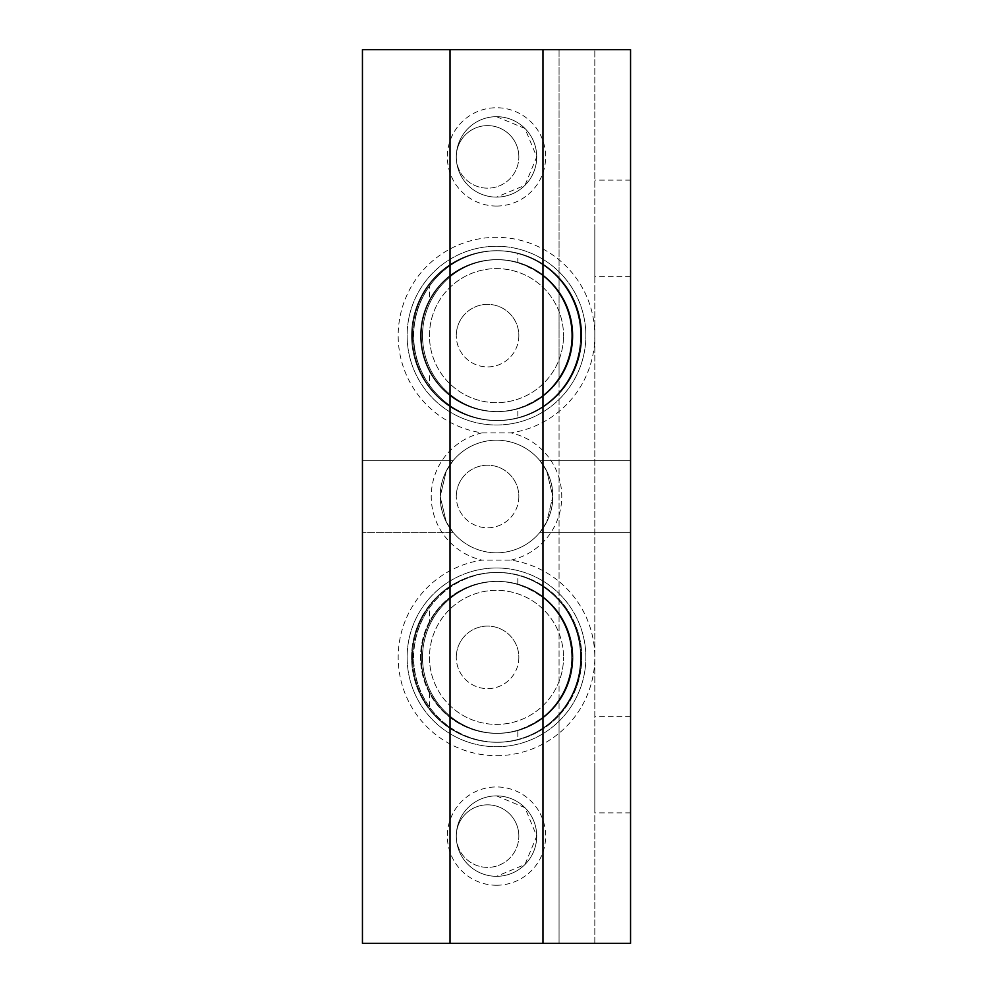 <?xml version="1.0" encoding="UTF-8"?>
<svg xmlns="http://www.w3.org/2000/svg" width="993" height="993" viewBox="0 0 993 993"><rect width="100%" height="100%" fill="white"/><g stroke="black" fill="none" stroke-linecap="round" stroke-linejoin="round"><path stroke-width="0.74" stroke-dasharray="4.96 3.72" d="M571.72 657.366A75.965 75.22 90 0 0 496.5 581.401A75.965 75.22 90 0 0 421.28 657.366A75.965 75.22 90 0 0 496.5 733.33A75.965 75.22 90 0 0 571.72 657.366A75.965 75.22 90 0 0 496.5 581.401A75.965 75.22 90 0 0 421.28 657.366A75.965 75.22 90 0 0 496.5 733.33A75.965 75.22 90 0 0 571.72 657.366A75.965 75.22 90 0 0 496.5 581.401A75.965 75.22 90 0 0 421.28 657.366A75.965 75.22 90 0 0 496.5 733.33A75.965 75.22 90 0 0 571.72 657.366A75.965 75.22 90 0 0 496.5 581.401A75.965 75.22 90 0 0 421.28 657.366A75.965 75.22 90 0 0 496.5 733.33A75.965 75.22 90 0 0 571.72 657.366A75.965 75.22 90 0 0 496.5 581.401A75.965 75.22 90 0 0 421.28 657.366A75.965 75.22 90 0 0 496.5 733.33A75.965 75.22 90 0 0 571.72 657.366M422.521 657.366A75.965 75.22 -90 0 1 497.741 581.401A75.965 75.22 -90 0 1 572.973 657.366A75.965 75.22 -90 0 1 497.741 733.33A75.965 75.22 -90 0 1 422.521 657.366A75.965 75.22 -90 0 1 497.741 581.401A75.965 75.22 -90 0 1 572.973 657.366A75.965 75.22 -90 0 1 497.741 733.33A75.965 75.22 -90 0 1 422.521 657.366A75.965 75.22 -90 0 1 497.741 581.401A75.965 75.22 -90 0 1 572.973 657.366A75.965 75.22 -90 0 1 497.741 733.33A75.965 75.22 -90 0 1 422.521 657.366A75.965 75.22 -90 0 1 497.741 581.401A75.965 75.22 -90 0 1 572.973 657.366A75.965 75.22 -90 0 1 497.741 733.33A75.965 75.22 -90 0 1 422.521 657.366A75.965 75.22 -90 0 1 497.741 581.401A75.965 75.22 -90 0 1 572.973 657.366A75.965 75.22 -90 0 1 497.741 733.33A75.965 75.22 -90 0 1 422.521 657.366M517.812 730.277A75.965 75.965 0 0 1 420.536 657.366A75.965 75.965 0 0 0 559.059 700.462A75.965 75.965 0 0 0 572.464 657.366A75.965 75.965 0 0 1 539.336 720.099C560.673 704.62 571.707 683.718 572.464 657.366C571.707 631.014 560.673 610.112 539.336 594.633A75.965 75.965 0 0 1 572.464 657.366C570.292 693.697 552.071 718.001 517.812 730.277L517.812 739.5A84.901 84.07 -90 0 1 496.5 742.267A84.901 84.07 -90 0 1 412.43 657.366A84.901 84.07 -90 0 1 496.5 572.464A84.901 84.07 -90 0 1 580.57 657.366A84.901 84.07 -90 0 1 496.5 742.267A84.901 84.07 -90 0 1 412.43 657.366A84.901 84.07 -90 0 1 496.5 572.464A84.901 84.07 -90 0 1 580.57 657.366A84.901 84.07 -90 0 1 496.5 742.267A84.901 84.07 -90 0 1 412.43 657.366A84.901 84.07 -90 0 1 496.5 572.464A84.901 84.07 -90 0 1 517.812 575.232L517.812 584.455C552.071 596.731 570.292 621.035 572.464 657.366A75.965 75.965 0 0 0 429.41 621.73C423.552 632.889 420.598 644.767 420.536 657.366A75.965 75.965 0 0 1 496.5 581.401A75.965 75.965 0 0 1 572.464 657.366A75.965 75.965 0 0 1 496.5 733.33A75.965 75.965 0 0 1 420.536 657.366C420.598 669.965 423.552 681.843 429.41 693.002A75.965 75.965 0 0 0 572.464 657.366A75.965 75.965 0 0 0 473.934 584.827A75.965 75.965 0 0 0 420.536 657.366A75.965 75.965 0 0 1 517.812 584.455M429.41 693.002L429.41 706.83A84.901 84.07 90 0 0 497.741 742.267A84.901 84.07 90 0 0 581.824 657.366A84.901 84.07 90 0 0 497.741 572.464A84.901 84.07 90 0 0 413.671 657.366A84.901 84.07 90 0 0 497.741 742.267A84.901 84.07 90 0 0 581.824 657.366A84.901 84.07 90 0 0 497.741 572.464A84.901 84.07 90 0 0 429.41 607.902L429.41 621.73M559.059 943.35L559.059 49.65L362.445 49.65L362.445 943.35L362.445 49.65L362.445 943.35L630.555 943.35L362.445 943.35L559.059 943.35L559.059 714.761A84.901 84.901 0 0 1 411.599 657.366A84.901 84.901 0 0 1 496.5 572.464A84.901 84.901 0 0 1 581.401 657.366A84.901 84.901 0 0 0 496.5 572.464A84.901 84.901 0 0 0 411.599 657.366A84.901 84.901 0 0 0 496.5 742.267A84.901 84.901 0 0 0 581.401 657.366A84.901 84.901 0 0 1 496.5 742.267A84.901 84.901 0 0 1 465.705 578.249A84.901 84.901 0 0 1 581.401 657.366C580.309 625.516 566.283 601.075 539.336 584.058A84.901 84.901 0 0 0 411.599 657.366A84.901 84.901 0 0 0 539.336 730.674C566.283 713.657 580.309 689.216 581.401 657.366A84.901 84.901 0 0 1 559.059 714.761L559.059 681.434A67.028 67.028 0 0 1 429.472 657.366A67.028 67.028 0 0 1 559.059 633.298A67.028 67.028 0 0 1 563.528 657.366A67.028 67.028 0 0 0 496.5 590.339A67.028 67.028 0 0 0 429.472 657.366A67.028 67.028 0 0 0 496.5 724.394A67.028 67.028 0 0 0 563.528 657.366A67.028 67.028 0 0 1 559.059 681.434L559.059 378.73A75.965 75.965 0 0 0 473.934 263.095A75.965 75.965 0 0 0 420.536 335.634A75.965 75.965 0 0 1 517.812 262.723C552.071 274.999 570.292 299.303 572.464 335.634C571.707 309.282 560.673 288.38 539.336 272.901A76.709 75.965 0 0 1 572.787 335.634A76.709 75.965 0 0 1 539.336 398.367C560.673 382.888 571.707 361.986 572.464 335.634A75.965 75.965 0 0 1 539.336 398.367M429.41 706.83A85.733 84.901 0 0 1 413.361 657.366A85.733 84.901 0 0 1 429.41 607.902M571.72 335.634A75.965 75.22 90 0 0 496.5 259.669A75.965 75.22 90 0 0 421.28 335.634A75.965 75.22 90 0 0 496.5 411.599A75.965 75.22 90 0 0 571.72 335.634A75.965 75.22 90 0 0 496.5 259.669A75.965 75.22 90 0 0 421.28 335.634A75.965 75.22 90 0 0 496.5 411.599A75.965 75.22 90 0 0 571.72 335.634A75.965 75.22 90 0 0 496.5 259.669A75.965 75.22 90 0 0 421.28 335.634A75.965 75.22 90 0 0 496.5 411.599A75.965 75.22 90 0 0 571.72 335.634A75.965 75.22 90 0 0 496.5 259.669A75.965 75.22 90 0 0 421.28 335.634A75.965 75.22 90 0 0 496.5 411.599A75.965 75.22 90 0 0 571.72 335.634A75.965 75.22 90 0 0 496.5 259.669A75.965 75.22 90 0 0 421.28 335.634A75.965 75.22 90 0 0 496.5 411.599A75.965 75.22 90 0 0 571.72 335.634M422.521 335.634A75.965 75.22 -90 0 1 497.741 259.669A75.965 75.22 -90 0 1 572.973 335.634A75.965 75.22 -90 0 1 497.741 411.599A75.965 75.22 -90 0 1 422.521 335.634A75.965 75.22 -90 0 1 497.741 259.669A75.965 75.22 -90 0 1 572.973 335.634A75.965 75.22 -90 0 1 497.741 411.599A75.965 75.22 -90 0 1 422.521 335.634A75.965 75.22 -90 0 1 497.741 259.669A75.965 75.22 -90 0 1 572.973 335.634A75.965 75.22 -90 0 1 497.741 411.599A75.965 75.22 -90 0 1 422.521 335.634A75.965 75.22 -90 0 1 497.741 259.669A75.965 75.22 -90 0 1 572.973 335.634A75.965 75.22 -90 0 1 497.741 411.599A75.965 75.22 -90 0 1 422.521 335.634A75.965 75.22 -90 0 1 497.741 259.669A75.965 75.22 -90 0 1 572.973 335.634A75.965 75.22 -90 0 1 497.741 411.599A75.965 75.22 -90 0 1 422.521 335.634M539.336 272.901A75.965 75.965 0 0 1 572.464 335.634C570.292 371.965 552.071 396.269 517.812 408.545L517.812 417.768A84.901 84.07 -90 0 1 496.5 420.536A84.901 84.07 -90 0 1 412.43 335.634A84.901 84.07 -90 0 1 496.5 250.732A84.901 84.07 -90 0 1 580.57 335.634A84.901 84.07 -90 0 1 496.5 420.536A84.901 84.07 -90 0 1 412.43 335.634A84.901 84.07 -90 0 1 496.5 250.732A84.901 84.07 -90 0 1 580.57 335.634A84.901 84.07 -90 0 1 496.5 420.536A84.901 84.07 -90 0 1 412.43 335.634A84.901 84.07 -90 0 1 496.5 250.732A84.901 84.07 -90 0 1 517.812 253.5L517.812 262.723M517.812 408.545A75.965 75.965 0 0 1 420.536 335.634C420.598 348.233 423.552 360.111 429.41 371.27L429.41 385.098A84.901 84.07 90 0 0 497.741 420.536A84.901 84.07 90 0 0 581.824 335.634A84.901 84.07 90 0 0 497.741 250.732A84.901 84.07 90 0 0 413.671 335.634A84.901 84.07 90 0 0 497.741 420.536A84.901 84.07 90 0 0 581.824 335.634A84.901 84.07 90 0 0 497.741 250.732A84.901 84.07 90 0 0 413.671 335.634A84.901 84.07 90 0 0 497.741 420.536A84.901 84.07 90 0 0 581.824 335.634A84.901 84.07 90 0 0 497.741 250.732A84.901 84.07 90 0 0 413.671 335.634A84.901 84.07 90 0 0 497.741 420.536A84.901 84.07 90 0 0 581.824 335.634A84.901 84.07 90 0 0 497.741 250.732A84.901 84.07 90 0 0 429.41 286.17L429.41 299.998C423.552 311.157 420.598 323.035 420.536 335.634A75.965 75.965 0 0 0 559.059 378.73L559.059 359.702A67.028 67.028 0 0 1 429.472 335.634A67.028 67.028 0 0 1 559.059 311.566A67.028 67.028 0 0 1 563.528 335.634A67.028 67.028 0 0 0 496.5 268.606A67.028 67.028 0 0 0 429.472 335.634A67.028 67.028 0 0 0 496.5 402.661A67.028 67.028 0 0 0 563.528 335.634A67.028 67.028 0 0 1 559.059 359.702L559.059 278.239A84.901 84.901 0 0 1 581.401 335.634C580.309 303.784 566.283 279.343 539.336 262.326A84.901 84.901 0 0 0 411.599 335.634A84.901 84.901 0 0 1 559.059 278.239L559.059 49.65L630.555 49.65L630.555 943.35M496.5 795.889L524.949 807.669L536.729 836.106L524.949 864.543L496.5 876.322A40.216 40.216 0 0 0 536.716 836.106A40.216 40.216 0 0 0 496.512 795.889A40.216 40.216 0 0 0 456.296 836.106A40.216 40.216 0 0 1 497.642 795.902A40.216 40.216 0 0 1 536.729 836.106A40.216 40.216 0 0 1 497.642 876.31A40.216 40.216 0 0 1 456.358 838.34A31.279 31.279 0 0 1 456.284 836.106A31.279 31.279 0 0 0 487.563 867.385A31.279 31.279 0 0 0 518.842 836.106A31.279 31.279 0 0 1 488.68 867.361A31.279 31.279 0 0 1 456.358 838.34A40.216 40.216 0 0 1 456.296 836.106A31.279 31.279 0 0 1 488.68 804.851A31.279 31.279 0 0 1 518.842 836.106A31.279 31.279 0 0 0 487.563 804.826A31.279 31.279 0 0 0 456.284 836.106A40.216 40.216 0 0 0 496.512 876.322A40.216 40.216 0 0 1 456.284 836.106A40.216 40.216 0 0 1 496.5 795.889A40.216 40.216 0 0 1 536.716 836.106A40.216 40.216 0 0 1 496.5 876.322A40.216 40.216 0 0 1 456.284 836.106A40.216 40.216 0 0 1 496.5 795.889M496.5 885.26A49.154 49.154 0 0 0 545.654 836.106A49.154 49.154 0 0 0 496.5 786.952A49.154 49.154 0 0 0 447.346 836.106A49.154 49.154 0 0 0 496.5 885.26M496.5 567.996A89.37 89.37 0 0 1 585.87 657.366A89.37 89.37 0 0 1 496.5 746.736A89.37 89.37 0 0 1 407.13 657.366A89.37 89.37 0 0 1 496.5 567.996A89.37 89.37 0 0 0 407.13 657.366A89.37 89.37 0 0 0 496.5 746.736A89.37 89.37 0 0 0 585.87 657.366A89.37 89.37 0 0 0 496.5 567.996M496.5 755.673A98.307 98.307 0 0 0 594.546 664.602A98.307 98.307 0 0 0 510.936 560.126L482.064 560.126A98.307 98.307 0 0 0 398.454 664.602A98.307 98.307 0 0 0 496.5 755.673M496.5 440.197A56.303 56.303 0 0 1 552.803 496.5A56.303 56.303 0 0 1 496.5 552.803A56.303 56.303 0 0 0 539.993 532.248L546.771 521.859L552.803 496.5L546.771 471.141L539.993 460.752A56.303 56.303 0 0 0 496.5 440.197A56.303 56.303 0 0 1 552.803 496.5A56.303 56.303 0 0 1 496.5 552.803A56.303 56.303 0 0 1 440.197 496.5A56.303 56.303 0 0 1 496.5 440.197A56.303 56.303 0 0 0 453.007 460.752L362.445 460.752L362.445 532.248L362.445 460.752L452.994 460.752L362.445 460.752L362.445 532.248L362.445 460.752L452.994 460.752L446.229 471.141L440.197 496.5A56.303 56.303 0 0 1 496.5 440.197A56.303 56.303 0 0 1 552.803 496.5A56.303 56.303 0 0 0 539.993 460.752L546.771 471.141L552.803 496.5L546.771 471.141L540.006 460.752L630.555 460.752L539.993 460.752L630.555 460.752L539.993 460.752L630.555 460.752L630.555 532.248L539.993 532.248L630.555 532.248L630.555 460.752L630.555 532.248L539.993 532.248L546.771 521.859L552.803 496.5L546.771 521.859L540.006 532.248A56.303 56.303 0 0 0 552.803 496.5A56.303 56.303 0 0 1 496.5 552.803A56.303 56.303 0 0 1 440.197 496.5A56.303 56.303 0 0 1 496.5 440.197M510.936 560.126A65.24 65.24 0 0 0 510.936 432.874A98.307 98.307 0 0 0 594.546 328.398A98.307 98.307 0 0 0 496.5 237.327A98.307 98.307 0 0 0 398.454 328.398A98.307 98.307 0 0 0 482.064 432.874L510.936 432.874M496.5 246.264A89.37 89.37 0 0 1 585.87 335.634A89.37 89.37 0 0 1 496.5 425.004A89.37 89.37 0 0 1 407.13 335.634A89.37 89.37 0 0 1 496.5 246.264A89.37 89.37 0 0 0 407.13 335.634A89.37 89.37 0 0 0 496.5 425.004A89.37 89.37 0 0 0 585.87 335.634A89.37 89.37 0 0 0 496.5 246.264M496.5 116.677L524.949 128.457L536.729 156.894L524.949 185.331L496.5 197.111A40.216 40.216 0 0 0 536.716 156.894A40.216 40.216 0 0 0 496.512 116.677A40.216 40.216 0 0 0 456.296 156.894A40.216 40.216 0 0 1 497.642 116.69A40.216 40.216 0 0 1 536.729 156.894A40.216 40.216 0 0 1 497.642 197.098A40.216 40.216 0 0 1 456.358 159.128A31.279 31.279 0 0 1 456.284 156.894A31.279 31.279 0 0 0 487.563 188.173A31.279 31.279 0 0 0 518.842 156.894A31.279 31.279 0 0 1 488.68 188.149A31.279 31.279 0 0 1 456.358 159.128A40.216 40.216 0 0 1 456.296 156.894A40.216 40.216 0 0 0 496.512 197.111A40.216 40.216 0 0 1 456.284 156.894A40.216 40.216 0 0 1 496.5 116.677A40.216 40.216 0 0 1 536.716 156.894A40.216 40.216 0 0 1 496.5 197.111A40.216 40.216 0 0 1 456.284 156.894A40.216 40.216 0 0 1 496.5 116.677M496.5 206.047A49.154 49.154 0 0 0 545.654 156.894A49.154 49.154 0 0 0 496.5 107.74A49.154 49.154 0 0 0 447.346 156.894A49.154 49.154 0 0 0 496.5 206.047M540.564 461.46C536.704 456.817 553.473 474.182 552.803 496.5C553.473 518.818 536.704 536.183 540.564 531.54M453.007 532.248L362.445 532.248L452.994 532.248L362.445 532.248L452.994 532.248L446.229 521.859L440.197 496.5L446.229 521.859L453.007 532.248A56.303 56.303 0 0 0 496.5 552.803A56.303 56.303 0 0 1 440.197 496.5L446.229 471.141L452.994 460.752A56.303 56.303 0 0 0 440.197 496.5L446.229 521.859L452.994 532.248L362.445 532.248L452.994 532.248A56.303 56.303 0 0 1 440.197 496.5L446.229 471.141L452.994 460.752L362.445 460.752M452.436 531.54C456.296 536.183 439.527 518.818 440.197 496.5C439.527 474.182 456.296 456.817 452.436 461.46M539.336 584.058A85.733 84.901 0 0 0 517.812 575.232M581.824 657.366A84.901 84.07 90 0 0 497.741 572.464A84.901 84.07 90 0 0 413.671 657.366A84.901 84.07 90 0 0 497.741 742.267A84.901 84.07 90 0 0 581.824 657.366A84.901 84.07 90 0 0 497.741 572.464A84.901 84.07 90 0 0 413.671 657.366A84.901 84.07 90 0 0 497.741 742.267A84.901 84.07 90 0 0 581.824 657.366A84.901 84.07 90 0 0 497.741 572.464A84.901 84.07 90 0 0 413.671 657.366A84.901 84.07 90 0 0 497.741 742.267A84.901 84.07 90 0 0 581.824 657.366M539.336 262.326A85.733 84.901 0 0 0 517.812 253.5M630.555 228.39L630.555 276.65L630.555 228.39M594.807 228.39L594.807 276.65L594.807 228.39M630.555 764.61L630.555 812.87L630.555 764.61M594.807 764.61L594.807 812.87L594.807 764.61M518.842 335.634A31.279 31.279 0 0 1 487.563 366.913A31.279 31.279 0 0 1 456.284 335.634A31.279 31.279 0 0 0 487.563 366.913A31.279 31.279 0 0 0 518.842 335.634A31.279 31.279 0 0 0 487.563 304.354A31.279 31.279 0 0 0 456.284 335.634A31.279 31.279 0 0 1 487.563 304.354A31.279 31.279 0 0 1 518.842 335.634M518.842 496.5A31.279 31.279 0 0 1 487.563 527.779A31.279 31.279 0 0 1 456.284 496.5A31.279 31.279 0 0 0 487.563 527.779A31.279 31.279 0 0 0 518.842 496.5A31.279 31.279 0 0 0 487.563 465.221A31.279 31.279 0 0 0 456.284 496.5A31.279 31.279 0 0 1 487.563 465.221A31.279 31.279 0 0 1 518.842 496.5M518.842 657.366A31.279 31.279 0 0 1 487.563 688.645A31.279 31.279 0 0 1 456.284 657.366A31.279 31.279 0 0 0 487.563 688.645A31.279 31.279 0 0 0 518.842 657.366A31.279 31.279 0 0 0 487.563 626.087A31.279 31.279 0 0 0 456.284 657.366A31.279 31.279 0 0 1 487.563 626.087A31.279 31.279 0 0 1 518.842 657.366M540.006 532.248L630.555 532.248L539.993 532.248L630.555 532.248L630.555 460.752M539.336 594.633A76.709 75.965 0 0 1 572.787 657.366A76.709 75.965 0 0 1 539.336 720.099M456.358 154.66A31.279 31.279 0 0 1 488.68 125.639A31.279 31.279 0 0 1 518.842 156.894A31.279 31.279 0 0 0 487.563 125.615A31.279 31.279 0 0 0 456.284 156.894A31.279 31.279 0 0 1 456.358 154.66M594.807 943.35L594.807 49.65L594.807 943.35M411.599 335.634A84.901 84.901 0 0 0 539.336 408.942C566.283 391.925 580.309 367.484 581.401 335.634A84.901 84.901 0 0 1 465.705 414.751A84.901 84.901 0 0 1 496.5 250.732A84.901 84.901 0 0 1 581.401 335.634A84.901 84.901 0 0 0 496.5 250.732A84.901 84.901 0 0 0 411.599 335.634A84.901 84.901 0 0 0 496.5 420.536A84.901 84.901 0 0 0 581.401 335.634A84.901 84.901 0 0 1 496.5 420.536A84.901 84.901 0 0 1 411.599 335.634M517.812 417.768A85.733 84.901 0 0 0 539.336 408.942M517.812 739.5A85.733 84.901 0 0 0 539.336 730.674M450.028 49.65L450.028 943.35M542.972 49.65L542.972 943.35M362.445 49.65L630.555 49.65M482.064 432.874A65.24 65.24 0 0 0 482.064 560.126M412.43 335.634A84.901 84.07 -90 0 1 496.5 250.732A84.901 84.07 -90 0 1 580.57 335.634A84.901 84.07 -90 0 1 496.5 420.536A84.901 84.07 -90 0 1 412.43 335.634A84.901 84.07 -90 0 1 496.5 250.732A84.901 84.07 -90 0 1 580.57 335.634A84.901 84.07 -90 0 1 496.5 420.536A84.901 84.07 -90 0 1 412.43 335.634M429.41 385.098A85.733 84.901 0 0 1 413.361 335.634A85.733 84.901 0 0 1 429.41 286.17M429.41 371.27A75.965 75.965 0 0 0 572.464 335.634A75.965 75.965 0 0 1 496.5 411.599A75.965 75.965 0 0 1 420.536 335.634A75.965 75.965 0 0 1 496.5 259.669A75.965 75.965 0 0 1 572.464 335.634A75.965 75.965 0 0 0 429.41 299.998M581.824 335.634A84.901 84.07 90 0 0 497.741 250.732A84.901 84.07 90 0 0 413.671 335.634A84.901 84.07 90 0 0 497.741 420.536A84.901 84.07 90 0 0 581.824 335.634M412.43 657.366A84.901 84.07 -90 0 1 496.5 572.464A84.901 84.07 -90 0 1 580.57 657.366A84.901 84.07 -90 0 1 496.5 742.267A84.901 84.07 -90 0 1 412.43 657.366A84.901 84.07 -90 0 1 496.5 572.464A84.901 84.07 -90 0 1 580.57 657.366A84.901 84.07 -90 0 1 496.5 742.267A84.901 84.07 -90 0 1 412.43 657.366M496.5 581.401L497.741 581.401M496.5 572.464L497.741 572.464M496.5 742.267L497.741 742.267M496.5 733.33L497.741 733.33M496.5 259.669L497.741 259.669M496.5 250.732L497.741 250.732M496.5 420.536L497.741 420.536M496.5 411.599L497.741 411.599M630.555 276.65L594.807 276.65M630.555 812.87L594.807 812.87M630.555 716.35L594.807 716.35M630.555 180.13L594.807 180.13"/><path stroke-width="1.49" d="M450.028 49.65L542.972 49.65L542.972 943.35L450.028 943.35L450.028 49.65L362.445 49.65L362.445 943.35L450.028 943.35M542.972 943.35L630.555 943.35L630.555 49.65L362.445 49.65M542.972 49.65L630.555 49.65M559.059 943.35L630.555 943.35"/></g></svg>
